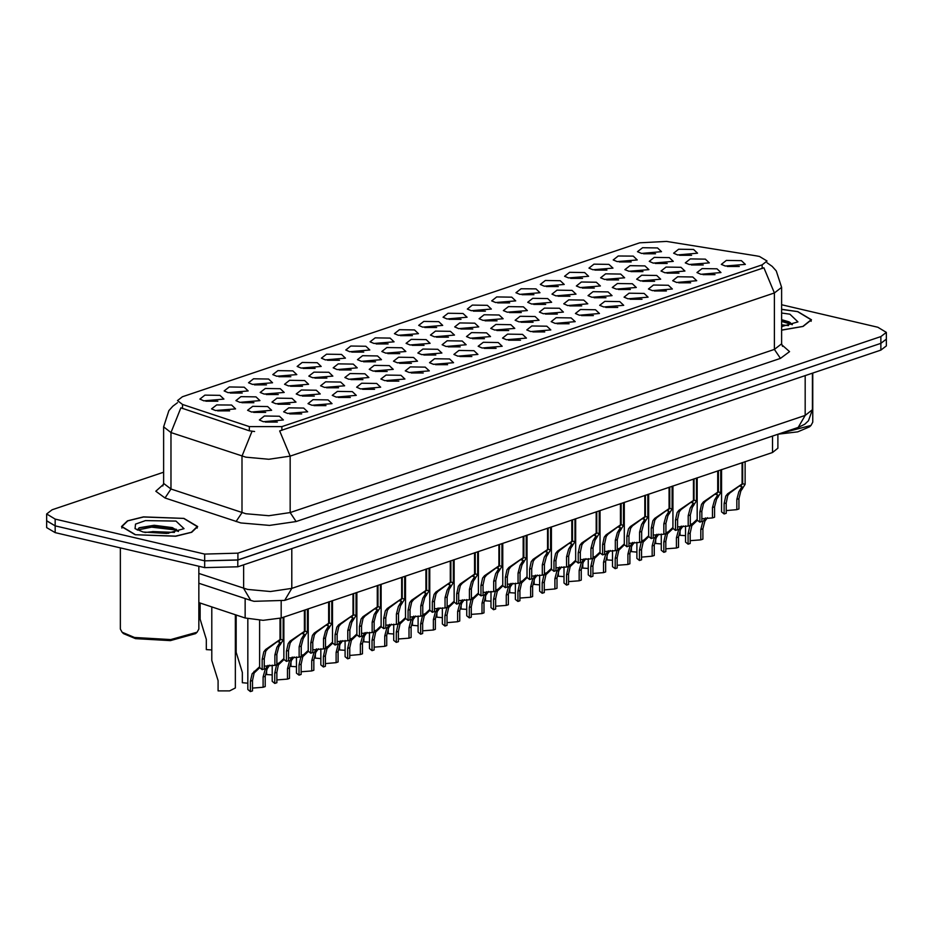 <?xml version="1.0" encoding="UTF-8"?>
<svg xmlns="http://www.w3.org/2000/svg" width="933" height="933" viewBox="0 0 933 933"><rect width="100%" height="100%" fill="white"/><g stroke="black" fill="none" stroke-linecap="round" stroke-linejoin="round"><path stroke-width="1.4" d="M311.949 405.295L307.972 403.616L313.033 399.651L328.019 399.872L331.985 403.616L311.949 405.295M325.979 405.68L313.989 405.68M287.632 413.482L283.655 411.803L288.717 407.838L303.703 408.071L307.68 411.803L287.632 413.482M301.662 413.867L289.673 413.867M336.253 397.096L332.288 395.417L337.349 391.452L352.336 391.685L356.301 395.417L336.253 397.096M350.283 397.493L338.306 397.493M360.57 388.909L356.604 387.23L361.666 383.265L376.652 383.498L380.617 387.23L360.57 388.909M374.599 389.294L362.622 389.294M384.886 380.722L380.921 379.043L385.982 375.078L400.968 375.299L404.934 379.043L384.886 380.722M398.916 381.107L386.938 381.107M409.202 372.524L405.237 370.856L410.287 366.879L425.273 367.112L429.25 370.856L409.202 372.524M423.232 372.92L411.243 372.92M433.518 364.337L429.542 362.657L434.603 358.692L449.589 358.925L453.566 362.657L433.518 364.337M447.548 364.721L435.559 364.721M457.835 356.149L453.858 354.47L458.919 350.505L473.906 350.726L477.883 354.47L457.835 356.149M471.865 356.534L459.876 356.534M482.151 347.951L478.174 346.283L483.236 342.318L498.222 342.539L502.187 346.283L482.151 347.951M496.181 348.347L484.192 348.347M506.456 339.764L502.49 338.084L507.552 334.119L522.538 334.352L526.504 338.084L506.456 339.764M520.486 340.148L508.508 340.148M530.772 331.577L526.807 329.897L531.868 325.932L546.855 326.153L550.82 329.897L530.772 331.577M544.802 331.961L532.825 331.961M555.088 323.378L551.123 321.71L556.173 317.745L571.159 317.966L575.136 321.71L555.088 323.378M569.118 323.774L557.129 323.774M579.405 315.191L575.428 313.511L580.489 309.546L595.476 309.779L599.452 313.511L579.405 315.191M593.435 315.587L581.446 315.587M603.721 307.004L599.744 305.324L604.806 301.359L619.792 301.581L623.769 305.324L603.721 307.004M617.751 307.389L605.762 307.389M628.037 298.805L624.06 297.137L629.122 293.172L644.108 293.394L648.073 297.137L628.037 298.805M642.067 299.201L630.078 299.201M652.342 290.618L648.377 288.938L653.438 284.973L668.425 285.206L672.39 288.938L652.342 290.618M666.372 291.014L654.395 291.014M676.658 282.431L672.693 280.751L677.755 276.786L692.741 277.019L696.706 280.751L676.658 282.431M690.688 282.816L678.711 282.816M700.975 274.244L697.009 272.564L702.059 268.599L717.057 268.821L721.022 272.564L700.975 274.244M715.005 274.629L703.027 274.629M725.291 266.045L721.326 264.366L726.375 260.4L741.362 260.634L745.339 264.366L725.291 266.045M739.321 266.441L727.332 266.441M263.316 421.669L259.351 419.99L264.401 416.025L279.387 416.258L283.364 419.99L263.316 421.669M277.346 422.066L265.357 422.066M422.672 327.11L418.707 325.43L423.757 321.465L438.743 321.698L442.72 325.43L422.672 327.11M436.702 327.495L424.713 327.495M398.356 335.297L394.391 333.617L399.441 329.652L414.439 329.885L418.404 333.617L398.356 335.297M412.386 335.693L400.397 335.693M374.04 343.496L370.074 341.816L375.136 337.851L390.122 338.073L394.088 341.816L374.04 343.496M388.07 343.88L376.092 343.88M301.102 368.069L297.126 366.389L302.187 362.424L317.173 362.645L321.15 366.389L301.102 368.069M315.132 368.453L303.143 368.453M276.786 376.256L272.809 374.576L277.871 370.611L292.857 370.833L296.834 374.576L276.786 376.256M290.816 376.64L278.827 376.64M252.47 384.443L248.505 382.763L253.554 378.798L268.541 379.031L272.518 382.763L252.47 384.443M266.5 384.839L254.511 384.839M228.153 392.63L224.188 390.962L229.25 386.997L244.236 387.218L248.201 390.962L228.153 392.63M242.183 393.026L230.206 393.026M349.723 351.683L345.758 350.003L350.82 346.038L365.806 346.271L369.771 350.003L349.723 351.683M363.753 352.068L351.776 352.068M325.419 359.87L321.442 358.19L326.503 354.225L341.49 354.458L345.455 358.19L325.419 359.87M339.449 360.266L327.46 360.266M446.989 318.923L443.012 317.243L448.073 313.278L463.06 313.5L467.036 317.243L446.989 318.923M461.019 319.308L449.03 319.308M471.305 310.724L467.328 309.056L472.39 305.079L487.376 305.313L491.341 309.056L471.305 310.724M485.335 311.121L473.346 311.121M495.61 302.537L491.644 300.858L496.706 296.892L511.692 297.126L515.657 300.858L495.61 302.537M509.64 302.922L497.662 302.922M519.926 294.35L515.961 292.67L521.022 288.705L536.009 288.927L539.974 292.67L519.926 294.35M533.956 294.735L521.979 294.735M544.242 286.151L540.277 284.483L545.327 280.518L560.325 280.74L564.29 284.483L544.242 286.151M558.272 286.548L546.295 286.548M568.559 277.964L564.593 276.285L569.643 272.319L584.629 272.553L588.606 276.285L568.559 277.964M582.589 278.349L570.599 278.349M592.875 269.777L588.898 268.098L593.959 264.132L608.946 264.354L612.923 268.098L592.875 269.777M606.905 270.162L594.916 270.162M617.191 261.578L613.214 259.91L618.276 255.945L633.262 256.167L637.239 259.91L617.191 261.578M631.221 261.975L619.232 261.975M641.507 253.391L637.531 251.712L642.592 247.746L657.578 247.98L661.544 251.712L641.507 253.391M655.537 253.788L643.548 253.788M203.837 400.828L199.872 399.149L204.933 395.184L219.92 395.405L223.885 399.149L203.837 400.828M217.867 401.213L205.89 401.213M434.393 336.79L430.416 335.11L435.478 331.145L450.464 331.378L454.441 335.11L434.393 336.79M448.423 337.175L436.434 337.175M410.077 344.977L406.112 343.297L411.161 339.332L426.148 339.565L430.125 343.297L410.077 344.977M424.107 345.373L412.118 345.373M385.761 353.164L381.795 351.496L386.857 347.531L401.843 347.752L405.808 351.496L385.761 353.164M399.791 353.56L387.813 353.56M312.823 377.737L308.846 376.069L313.908 372.104L328.894 372.325L332.859 376.069L312.823 377.737M326.853 378.133L314.864 378.133M361.444 361.363L357.479 359.683L362.54 355.718L377.527 355.94L381.492 359.683L361.444 361.363M375.474 361.747L363.497 361.747M337.128 369.55L333.163 367.87L338.224 363.905L353.21 364.138L357.176 367.87L337.128 369.55M351.158 369.946L339.18 369.946M239.874 402.31L235.909 400.642L240.959 396.677L255.957 396.898L259.922 400.642L239.874 402.31M253.904 402.706L241.927 402.706M264.191 394.123L260.225 392.443L265.275 388.478L280.262 388.711L284.238 392.443L264.191 394.123M278.221 394.507L266.232 394.507M288.507 385.935L284.53 384.256L289.592 380.291L304.578 380.512L308.555 384.256L288.507 385.935M302.537 386.32L290.548 386.32M458.709 328.603L454.733 326.923L459.794 322.958L474.78 323.18L478.757 326.923L458.709 328.603M472.739 328.987L460.75 328.987M483.026 320.404L479.049 318.724L484.11 314.759L499.097 314.992L503.062 318.724L483.026 320.404M497.056 320.8L485.067 320.8M507.33 312.217L503.365 310.537L508.427 306.572L523.413 306.805L527.378 310.537L507.33 312.217M521.36 312.602L509.383 312.602M531.647 304.03L527.681 302.35L532.743 298.385L547.729 298.607L551.695 302.35L531.647 304.03M545.677 304.415L533.699 304.415M555.963 295.831L551.998 294.152L557.048 290.186L572.034 290.42L576.011 294.152L555.963 295.831M569.993 296.228L558.004 296.228M580.279 287.644L576.302 285.964L581.364 281.999L596.35 282.233L600.327 285.964L580.279 287.644M594.309 288.029L582.32 288.029M604.596 279.457L600.619 277.777L605.68 273.812L620.667 274.034L624.644 277.777L604.596 279.457M618.626 279.842L606.637 279.842M628.912 271.258L624.935 269.59L629.997 265.613L644.983 265.847L648.948 269.59L628.912 271.258M642.942 271.655L630.953 271.655M653.217 263.071L649.251 261.392L654.313 257.426L669.299 257.66L673.264 261.392L653.217 263.071M667.247 263.456L655.269 263.456M677.533 254.884L673.568 253.205L678.629 249.239L693.616 249.461L697.581 253.205L677.533 254.884M691.563 255.269L679.586 255.269M215.558 410.508L211.593 408.829L216.654 404.864L231.641 405.085L235.606 408.829L215.558 410.508M229.588 410.893L217.611 410.893M275.911 403.802L271.935 402.123L276.996 398.158L291.982 398.391L295.959 402.123L275.911 403.802M289.941 404.187L277.952 404.187M300.228 395.615L296.251 393.936L301.312 389.971L316.299 390.192L320.276 393.936L300.228 395.615M314.258 396L302.269 396M324.544 387.417L320.567 385.749L325.629 381.772L340.615 382.005L344.58 385.749L324.544 387.417M338.574 387.813L326.585 387.813M348.849 379.23L344.883 377.55L349.945 373.585L364.931 373.818L368.897 377.55L348.849 379.23M362.879 379.614L350.901 379.614M373.165 371.042L369.2 369.363L374.261 365.398L389.248 365.619L393.213 369.363L373.165 371.042M387.195 371.427L375.218 371.427M397.481 362.844L393.516 361.176L398.566 357.211L413.552 357.432L417.529 361.176L397.481 362.844M411.511 363.24L399.522 363.24M421.798 354.657L417.832 352.977L422.882 349.012L437.869 349.245L441.845 352.977L421.798 354.657M435.828 355.041L423.839 355.041M446.114 346.47L442.137 344.79L447.199 340.825L462.185 341.046L466.162 344.79L446.114 346.47M460.144 346.854L448.155 346.854M470.43 338.271L466.453 336.603L471.515 332.638L486.501 332.859L490.466 336.603L470.43 338.271M484.46 338.667L472.471 338.667M494.735 330.084L490.77 328.404L495.831 324.439L510.817 324.672L514.783 328.404L494.735 330.084M508.765 330.48L496.788 330.48M519.051 321.897L515.086 320.217L520.148 316.252L535.134 316.474L539.099 320.217L519.051 321.897M533.081 322.282L521.104 322.282M543.368 313.71L539.402 312.03L544.452 308.065L559.45 308.287L563.415 312.03L543.368 313.71M557.398 314.094L545.42 314.094M567.684 305.511L563.719 303.831L568.768 299.866L583.755 300.099L587.732 303.831L567.684 305.511M581.714 305.907L569.725 305.907M592 297.324L588.023 295.644L593.085 291.679L608.071 291.912L612.048 295.644L592 297.324M606.03 297.709L594.041 297.709M616.316 289.137L612.34 287.457L617.401 283.492L632.387 283.714L636.364 287.457L616.316 289.137M630.346 289.522L618.357 289.522M640.633 280.938L636.656 279.259L641.717 275.293L656.704 275.527L660.669 279.259L640.633 280.938M654.663 281.334L642.674 281.334M664.937 272.751L660.972 271.071L666.034 267.106L681.02 267.339L684.985 271.071L664.937 272.751M678.967 273.136L666.99 273.136M689.254 264.564L685.288 262.884L690.35 258.919L705.336 259.141L709.302 262.884L689.254 264.564M703.284 264.949L691.306 264.949M251.595 411.989L247.63 410.31L252.68 406.345L267.666 406.578L271.643 410.31L251.595 411.989M265.625 412.386L253.636 412.386M756.383 255.887L759.415 256.482L767.043 261.053L762.133 264.855L281.871 426.638L249.403 426.673L182.53 404.467L177.527 400.63L182.436 396.817L639.665 242.79L666.477 241.437L756.383 255.887M777.924 434.253L777.924 448.213L772.466 452.447L281.171 617.949L263.164 620.317L245.099 617.984L198.822 602.613M781.667 330.2L803.138 326.457L811.535 319.774L797.832 311.564L781.667 309.336M183.941 518.363L143.437 516.894L127.459 520.836L121.512 526.574L135.215 534.772L175.731 536.242L191.697 532.3L197.644 526.574L183.941 518.363M767.043 262.756L772.197 266.383L776.303 270.885L781.667 287.306L774.39 292.939L763.952 267.759L279.678 430.894L290.105 456.074L268.832 459.211L245.892 457.205L171.031 432.55L163.613 426.859L163.613 483.364L171.031 489.044L245.892 513.698L268.832 515.704L290.105 512.579L774.39 349.432L781.667 343.799L782.495 346.365M163.613 472.215L52.155 509.768L46.697 513.99L46.697 520.777L55.175 525.85L204.712 560.815L237.868 559.963L880.892 343.356L886.35 339.122L886.35 332.346L877.871 327.273L781.667 304.764M254.581 431.536L249.403 430.778L180.897 407.838L171.031 432.55L171.031 489.044L165.036 498L155.788 491.236L163.508 484.32M46.697 513.99L55.175 519.075L204.712 554.039L237.868 553.187L880.892 336.58L886.35 332.346M174.436 532.416L152.546 531.565M788.467 325.594L781.667 324.824M46.697 520.357L46.65 527.565L55.129 532.65L204.654 567.614L237.822 566.763L880.845 350.155L886.303 345.921L886.303 339.554M880.892 336.58L880.892 343.356L237.822 559.987L204.654 560.838L55.129 525.862L46.65 520.789M247.863 618.754L247.863 689.499L250.429 691.563L250.429 681.23L252.097 673.754L259.584 666.768M269.789 665.159L267.165 668.681L265.194 676.262L265.194 686.583L263.129 687.283L263.129 676.95L265.159 669.358L267.946 665.311M259.619 667.795L254.103 673.078L252.505 680.53L252.505 690.863L250.429 691.563M263.129 687.283L252.505 688.134M211.826 606.928L211.826 660.494L218.03 680.589L218.03 690.921L229.646 690.852L235.373 688.018L235.373 614.742M200.105 603.033L200.105 619.174L206.31 639.28L206.31 649.613L211.826 649.998M259.584 620.247L259.584 667.538L262.15 669.602L262.15 659.269L263.817 651.794L265.672 649.45L280.063 639.63L280.063 618.287M280.716 618.089L280.716 639.408L283.131 640.015L278.885 646.721L276.914 654.301L276.914 664.634L274.85 665.322L274.85 654.989L276.879 647.397L279.982 642.336L278.221 641.554M280.063 639.63L267.724 648.762L265.823 651.117L264.226 658.57L264.226 668.903L262.15 669.602M274.85 665.322L264.226 666.174M280.716 639.408L278.221 641.892M272.179 665.124L272.179 681.312L274.745 683.376L274.745 673.043L276.413 665.567L283.9 658.581M294.105 656.972L291.481 660.482L289.51 668.063L289.51 678.396L287.446 679.096L287.446 668.763L289.475 661.159L292.251 657.124M283.924 659.596L278.419 664.891L276.821 672.343L276.821 682.676L274.745 683.376M287.446 679.096L276.821 679.947M296.496 656.937L296.496 673.113L299.061 675.177L299.061 664.844L300.729 657.368L308.205 650.383M318.421 648.773L315.797 652.295L313.826 659.876L313.826 670.209L311.762 670.909L311.762 660.576L313.791 652.972L316.567 648.936M308.24 651.409L302.735 656.692L301.126 664.156L301.126 674.489L299.061 675.177M311.762 670.909L301.126 671.748M320.8 648.75L320.8 664.926L323.378 666.99L323.378 656.657L325.046 649.181L332.521 642.196M342.726 640.586L340.113 644.108L338.143 651.689L338.143 662.022L336.078 662.71L336.078 652.377L338.108 644.785L340.883 640.749M332.556 643.222L327.051 648.505L325.442 655.957L325.442 666.29L323.378 666.99M336.078 662.71L325.442 663.561M345.117 640.563L345.117 656.739L347.694 658.803L347.694 648.47L349.35 640.994L356.838 634.008M367.042 632.399L364.43 635.909L362.459 643.49L362.459 653.823L360.383 654.523L360.383 644.19L362.412 636.586L365.2 632.551M356.873 635.023L351.368 640.318L349.758 647.77L349.758 658.103L347.694 658.803M360.383 654.523L349.758 655.374M236.142 641.811L235.373 641.799M236.142 614.999L236.142 652.295L242.347 672.401L242.347 682.734L247.863 683.131M266.663 669.661L266.663 674.547L272.179 674.932M290.979 661.474L290.979 666.349L296.496 666.745M315.296 653.275L315.296 658.162L320.8 658.558M283.9 617.028L283.9 659.351L286.466 661.415L286.466 651.082L288.134 643.607L289.988 641.263L304.38 631.443L304.38 610.124M305.033 609.902L305.033 631.221L307.435 631.828L303.202 638.522L301.231 646.102L301.231 656.435L299.166 657.135L299.166 646.802L301.196 639.21L304.298 634.148L302.537 633.355M304.38 631.443L292.041 640.563L290.14 642.93L288.53 650.383L288.53 660.716L286.466 661.415M299.166 657.135L288.53 657.987M305.033 631.221L302.537 633.694M308.205 608.841L308.205 651.164L310.782 653.217L310.782 642.895L312.45 635.408L314.293 633.064L328.684 623.256L328.684 601.937M329.349 601.715L329.349 623.034L331.751 623.641L327.518 630.335L325.547 637.915L325.547 648.248L323.483 648.948L323.483 638.615L325.512 631.011L328.614 625.95L326.853 625.168M328.684 623.256L316.357 632.376L314.456 634.732L312.847 642.196L312.847 652.529L310.782 653.217M323.483 648.948L312.847 649.8M329.349 623.034L326.853 625.507M332.521 600.642L332.521 642.965L335.099 645.03L335.099 634.697L336.766 627.221L338.609 624.877L353.001 615.057L353.001 593.75M353.665 593.528L353.665 614.835L356.068 615.442L351.834 622.148L349.863 629.728L349.863 640.061L347.799 640.749L347.799 630.428L349.828 622.824L352.931 617.763L351.17 616.981M353.001 615.057L340.673 624.189L338.772 626.544L337.163 634.008L337.163 644.33L335.099 645.03M347.799 640.749L337.163 641.601M353.665 614.835L351.17 617.319M356.838 592.455L356.838 634.778L359.415 636.842L359.415 626.51L361.071 619.034L362.925 616.69L377.317 606.87L377.317 585.551M377.97 585.329L377.97 606.648L380.384 607.255L376.151 613.961L374.18 621.541L374.18 631.863L372.104 632.562L372.104 622.229L374.133 614.637L377.247 609.576L375.474 608.783M377.317 606.87L364.99 615.99L363.089 618.357L361.479 625.81L361.479 636.143L359.415 636.842M372.104 632.562L361.479 633.414M377.97 606.648L375.474 609.132M381.154 584.268L381.154 626.591L383.731 628.655L383.731 618.322L385.387 610.847L387.242 608.503L401.633 598.683L401.633 577.364M402.286 577.142L402.286 598.461L404.7 599.068L400.467 605.762L398.484 613.343L398.484 623.676L396.42 624.375L396.42 614.042L398.449 606.438L401.563 601.377L399.791 600.595M401.633 598.683L389.306 607.803L387.405 610.17L385.796 617.623L385.796 627.956L383.731 628.655M396.42 624.375L385.796 625.227M402.286 598.461L399.791 600.934M405.47 576.069L405.47 618.392L408.036 620.457L408.036 610.124L409.704 602.648L411.558 600.304L425.949 590.496L425.949 569.177M426.603 568.955L426.603 590.274L429.017 590.869L424.772 597.575L422.801 605.155L422.801 615.488L420.736 616.177L420.736 605.855L422.766 598.251L425.868 593.19L424.107 592.408M425.949 590.496L413.622 599.616L411.71 601.972L410.112 609.436L410.112 619.757L408.036 620.457M420.736 616.177L410.112 617.028M426.603 590.274L424.107 592.747M429.786 567.882L429.786 610.205L432.352 612.27L432.352 601.937L434.02 594.461L435.874 592.117L450.266 582.297L450.266 560.978M450.919 560.756L450.919 582.075L453.321 582.682L449.088 589.388L447.117 596.968L447.117 607.29L445.053 607.989L445.053 597.656L447.082 590.064L450.184 585.003L448.423 584.21M450.266 582.297L437.927 591.417L436.026 593.785L434.428 601.237L434.428 611.57L432.352 612.27M445.053 607.989L434.428 608.841M450.919 582.075L448.423 584.559M454.091 559.695L454.091 602.018L456.669 604.083L456.669 593.75L458.336 586.274L460.191 583.93L474.57 574.11L474.57 552.791M475.235 552.569L475.235 573.888L477.638 574.495L473.404 581.189L471.433 588.77L471.433 599.103L469.369 599.802L469.369 589.469L471.398 581.865L474.5 576.804L472.739 576.023M474.57 574.11L462.243 583.23L460.342 585.597L458.733 593.05L458.733 603.383L456.669 604.083M469.369 599.802L458.733 600.654M475.235 573.888L472.739 576.361M478.407 551.496L478.407 593.82L480.985 595.884L480.985 585.551L482.653 578.075L484.495 575.731L498.887 565.923L498.887 544.604M499.552 544.382L499.552 565.701L501.954 566.308L497.721 573.002L495.75 580.583L495.75 590.916L493.685 591.615L493.685 581.282L495.715 573.678L498.817 568.617L497.056 567.835M498.887 565.923L486.56 575.043L484.659 577.399L483.049 584.863L483.049 595.196L480.985 595.884M493.685 591.615L483.049 592.455M499.552 565.701L497.056 568.174M502.724 543.309L502.724 585.632L505.301 587.697L505.301 577.364L506.957 569.888L508.812 567.544L523.203 557.724L523.203 536.417M523.868 536.195L523.868 557.502L526.27 558.109L522.037 564.815L520.066 572.395L520.066 582.728L517.99 583.417L517.99 573.084L520.019 565.491L523.133 560.43L521.36 559.648M523.203 557.724L510.876 566.844L508.975 569.212L507.365 576.664L507.365 586.997L505.301 587.697M517.99 583.417L507.365 584.268M523.868 557.502L521.36 559.987M527.04 535.122L527.04 577.445L529.617 579.51L529.617 569.177L531.274 561.701L533.128 559.357L547.519 549.537L547.519 528.218M548.172 527.996L548.172 549.315L550.587 549.922L546.353 556.616L544.382 564.197L544.382 574.53L542.306 575.229L542.306 564.897L544.336 557.293L547.449 552.231L545.677 551.45M547.519 549.537L535.192 558.657L533.291 561.025L531.682 568.477L531.682 578.81L529.617 579.51M542.306 575.229L531.682 576.081M548.172 549.315L545.677 551.788M551.356 526.923L551.356 569.258L553.922 571.311L553.922 560.978L555.59 553.502L557.444 551.158L571.836 541.35L571.836 520.031M572.489 519.809L572.489 541.128L574.903 541.735L570.658 548.429L568.687 556.01L568.687 566.343L566.623 567.042L566.623 556.709L568.652 549.105L571.766 544.044L569.993 543.263M571.836 541.35L559.508 550.47L557.596 552.826L555.998 560.29L555.998 570.623L553.922 571.311M566.623 567.042L555.998 567.882M572.489 541.128L569.993 543.601M575.673 518.736L575.673 561.06L578.238 563.124L578.238 552.791L579.906 545.315L581.76 542.971L596.152 533.151L596.152 511.844M596.805 511.622L596.805 532.93L599.219 533.536L594.974 540.242L593.003 547.823L593.003 558.156L590.939 558.844L590.939 548.511L592.968 540.918L596.07 535.857L594.309 535.076M596.152 533.151L583.813 542.271L581.912 544.639L580.314 552.091L580.314 562.424L578.238 563.124M590.939 558.844L580.314 559.695M596.805 532.93L594.309 535.414M599.989 510.549L599.989 552.872L602.555 554.937L602.555 544.604L604.222 537.128L606.077 534.784L620.468 524.964L620.468 503.645M621.121 503.423L621.121 524.743L623.524 525.349L619.29 532.043L617.319 539.624L617.319 549.957L615.255 550.657L615.255 540.324L617.284 532.72L620.387 527.658L618.626 526.877M620.468 524.964L608.129 534.084L606.228 536.452L604.619 543.904L604.619 554.237L602.555 554.937M615.255 550.657L604.619 551.508M621.121 524.743L618.626 527.215M624.294 502.351L624.294 544.685L626.871 546.738L626.871 536.405L628.539 528.929L630.381 526.585L644.773 516.777L644.773 495.458M645.438 495.236L645.438 516.555L647.84 517.162L643.607 523.856L641.636 531.437L641.636 541.77L639.572 542.47L639.572 532.137L641.601 524.533L644.703 519.471L642.942 518.69M644.773 516.777L632.446 525.897L630.545 528.253L628.935 535.717L628.935 546.05L626.871 546.738M639.572 542.47L628.935 543.321M645.438 516.555L642.942 519.028M648.61 494.163L648.61 536.487L651.187 538.551L651.187 528.218L652.855 520.742L654.698 518.398L669.089 508.578L669.089 487.271M669.754 487.049L669.754 508.357L672.157 508.963L667.923 515.669L665.952 523.25L665.952 533.583L663.876 534.271L663.876 523.938L665.905 516.346L669.019 511.284L667.247 510.503M669.089 508.578L656.762 517.71L654.861 520.066L653.252 527.518L653.252 537.851L651.187 538.551M663.876 534.271L653.252 535.122M669.754 508.357L667.247 510.841M672.926 485.976L672.926 528.3L675.504 530.364L675.504 520.031L677.16 512.555L679.014 510.211L693.406 500.391L693.406 479.072M694.059 478.851L694.059 500.17L696.473 500.776L692.239 507.47L690.268 515.051L690.268 525.384L688.192 526.084L688.192 515.751L690.222 508.158L693.336 503.085L691.563 502.304M693.406 500.391L681.078 509.511L679.177 511.879L677.568 519.331L677.568 529.664L675.504 530.364M688.192 526.084L677.568 526.935M694.059 500.17L691.563 502.642M697.243 477.789L697.243 520.113L699.82 522.165L699.82 511.844L701.476 504.356L703.33 502.012L717.722 492.204L717.722 470.885M718.375 470.664L718.375 491.983L720.789 492.589L716.544 499.283L714.573 506.864L714.573 517.197L712.509 517.897L712.509 507.564L714.538 499.96L717.652 494.898L715.879 494.117M717.722 492.204L705.395 501.324L703.494 503.68L701.884 511.144L701.884 521.477L699.82 522.165M712.509 517.897L701.884 518.748M718.375 491.983L715.879 494.455M721.559 469.591L721.559 511.914L724.125 513.978L724.125 503.645L725.792 496.169L727.647 493.825L742.038 484.005L742.038 462.698M742.691 462.476L742.691 483.784L745.105 484.39L740.86 491.096L738.889 498.677L738.889 509.01L736.825 509.698L736.825 499.377L738.854 491.773L741.957 486.711L740.196 485.93M742.038 484.005L729.699 493.137L727.798 495.493L726.201 502.957L726.201 513.278L724.125 513.978M736.825 509.698L726.201 510.549M742.691 483.784L740.196 486.268M781.667 330.084L802.858 326.387L811.139 319.774L797.587 311.645L781.667 309.453M781.714 432.982L810.999 425.436L812.713 422.217L812.713 373.107M778.052 434.218L797.68 431.816L809.494 426.813L810.999 425.436M781.667 326.282L782.484 326.492M781.667 326.573L797.937 321.873L789.854 314.246L781.667 312.963M792.385 324.602L789.096 321.873L781.667 319.634M781.667 321.453L792.315 324.626M781.667 320.264L790.309 322.55M135.472 534.691L175.556 536.148L191.37 532.242L197.248 526.574L183.696 518.445L143.6 516.999L127.786 520.894L121.908 526.574L135.472 534.691M120.334 547.893L120.334 629.017L122.06 632.236L134.457 637.472L170.786 639.572L197.108 632.236L198.822 629.017L198.822 566.249M122.06 632.236L123.553 633.612L135.472 638.639L170.342 640.656L195.603 633.612L197.108 632.236M144.93 532.463L153.455 531.542L168.593 533.291M175.964 521.046L145.42 520.591L135.483 524.148L135.11 528.673L143.204 532.09L166.89 533.454L184.046 528.673L175.964 521.046M178.495 531.402L172.407 527.588L154.225 525.279L139.414 527.693L137.268 530.084L151.589 527.133L174.389 529.827L178.425 531.425M138.9 527.961L151.589 525.932L176.419 529.349M369.433 632.364L369.433 648.552L372.01 650.604L372.01 640.271L373.666 632.796L381.154 625.81M391.359 624.2L388.746 627.722L386.775 635.303L386.775 645.636L384.699 646.336L384.699 636.003L386.729 628.399L389.516 624.364M381.189 626.836L375.684 632.119L374.075 639.583L374.075 649.916L372.01 650.604M384.699 646.336L374.075 647.175M393.749 624.177L393.749 640.353L396.327 642.417L396.327 632.084L397.983 624.609L405.47 617.623M415.675 616.013L413.051 619.535L411.08 627.116L411.08 637.449L409.016 638.137L409.016 627.804L411.045 620.212L413.832 616.177M405.505 618.649L399.989 623.932L398.391 631.384L398.391 641.717L396.327 642.417M409.016 638.137L398.391 638.988M418.066 615.99L418.066 632.166L420.631 634.23L420.631 623.897L422.299 616.421L429.786 609.436M439.991 607.826L437.367 611.337L435.396 618.917L435.396 629.25L433.332 629.95L433.332 619.617L435.361 612.013L438.137 607.978M429.821 610.45L424.305 615.745L422.707 623.197L422.707 633.53L420.631 634.23M433.332 629.95L422.707 630.801M442.382 607.791L442.382 623.979L444.948 626.031L444.948 615.71L446.615 608.223L454.091 601.237M464.307 599.627L461.683 603.15L459.712 610.73L459.712 621.063L457.648 621.763L457.648 611.43L459.677 603.826L462.453 599.791M454.126 602.263L448.621 607.546L447.012 615.01L447.012 625.343L444.948 626.031M457.648 621.763L447.012 622.614M339.612 645.088L339.612 649.974L345.117 650.359M363.917 636.901L363.917 641.776L369.433 642.172M388.233 628.702L388.233 633.589L393.749 633.985M412.549 620.515L412.549 625.402L418.066 625.786M466.687 599.604L466.687 615.78L469.264 617.844L469.264 607.511L470.932 600.036L478.407 593.05M488.612 591.44L486 594.962L484.029 602.543L484.029 612.876L481.964 613.564L481.964 603.231L483.994 595.639L486.769 591.604M478.442 594.076L472.938 599.359L471.328 606.812L471.328 617.145L469.264 617.844M481.964 613.564L471.328 614.415M491.003 591.417L491.003 607.593L493.58 609.657L493.58 599.324L495.248 591.849L502.724 584.863M512.928 583.253L510.316 586.764L508.345 594.344L508.345 604.677L506.281 605.377L506.281 595.044L508.298 587.452L511.086 583.405M502.759 585.889L497.254 591.172L495.645 598.624L495.645 608.957L493.58 609.657M506.281 605.377L495.645 606.228M515.319 583.218L515.319 599.406L517.897 601.458L517.897 591.137L519.553 583.65L527.04 576.664M537.245 575.066L534.632 578.577L532.661 586.157L532.661 596.49L530.585 597.19L530.585 586.857L532.615 579.253L535.402 575.218M527.075 577.69L521.57 582.973L519.961 590.437L519.961 600.77L517.897 601.458M530.585 597.19L519.961 598.041M539.636 575.031L539.636 591.207L542.213 593.271L542.213 582.938L543.869 575.463L551.356 568.477M561.561 566.867L558.937 570.39L556.966 577.97L556.966 588.303L554.902 588.991L554.902 578.67L556.931 571.066L559.718 567.031M551.391 569.503L545.887 574.786L544.277 582.25L544.277 592.572L542.213 593.271M554.902 588.991L544.277 589.843M563.952 566.844L563.952 583.02L566.518 585.084L566.518 574.751L568.185 567.276L575.673 560.29M585.877 558.68L583.253 562.202L581.282 569.771L581.282 580.104L579.218 580.804L579.218 570.471L581.247 562.879L584.023 558.832M575.708 561.316L570.191 566.599L568.594 574.052L568.594 584.385L566.518 585.084M579.218 580.804L568.594 581.656M588.268 558.645L588.268 574.833L590.834 576.897L590.834 566.564L592.502 559.089L599.989 552.103M610.194 550.493L607.57 554.004L605.599 561.584L605.599 571.917L603.534 572.617L603.534 562.284L605.564 554.68L608.339 550.645M600.012 553.117L594.508 558.4L592.91 565.865L592.91 576.197L590.834 576.897M603.534 572.617L592.91 573.468M436.866 612.328L436.866 617.203L442.382 617.599M461.182 604.141L461.182 609.016L466.687 609.412M485.498 595.942L485.498 600.829L491.003 601.214M509.803 587.755L509.803 592.63L515.319 593.026M534.119 579.568L534.119 584.443L539.636 584.839M558.435 571.369L558.435 576.256L563.952 576.641M612.573 550.458L612.573 566.634L615.15 568.698L615.15 558.366L616.818 550.89L624.294 543.904M634.498 542.295L631.886 545.817L629.915 553.397L629.915 563.73L627.851 564.418L627.851 554.097L629.88 546.493L632.656 542.458M624.329 544.93L618.824 550.213L617.214 557.677L617.214 567.999L615.15 568.698M627.851 564.418L617.214 565.27M636.889 542.271L636.889 558.447L639.467 560.511L639.467 550.178L641.134 542.703L648.61 535.717M658.815 534.108L656.202 537.63L654.231 545.21L654.231 555.532L652.167 556.231L652.167 545.898L654.196 538.306L656.972 534.259M648.645 536.743L643.14 542.026L641.531 549.479L641.531 559.812L639.467 560.511M652.167 556.231L641.531 557.083M661.205 534.073L661.205 550.26L663.783 552.324L663.783 541.991L665.439 534.516L672.926 527.53M683.131 525.92L680.519 529.431L678.548 537.011L678.548 547.344L676.472 548.044L676.472 537.711L678.501 530.107L681.288 526.072M672.961 528.544L667.457 533.839L665.847 541.292L665.847 551.625L663.783 552.324M676.472 548.044L665.847 548.896M685.522 525.885L685.522 542.061L688.099 544.126L688.099 533.793L689.755 526.317L697.243 519.331M707.447 517.722L704.835 521.244L702.864 528.824L702.864 539.157L700.788 539.857L700.788 529.524L702.817 521.92L705.605 517.885M697.278 520.357L691.773 525.641L690.163 533.105L690.163 543.438L688.099 544.126M700.788 539.857L690.163 540.697M582.752 563.182L582.752 568.057L588.268 568.454M607.068 554.995L607.068 559.87L612.573 560.266M631.384 546.796L631.384 551.683L636.889 552.068M655.701 538.609L655.701 543.496L661.205 543.881M680.005 530.422L680.005 535.297L685.522 535.694M281.871 426.638L281.871 430.393M249.403 426.673L249.403 430.778M182.53 404.467L182.53 408.572M762.133 264.855L762.133 268.611M772.466 436.096L772.466 452.447M245.099 598.578L245.099 617.984M281.171 601.4L281.171 617.949M296.134 521.512L290.105 512.579L290.105 456.074L774.39 292.939L774.39 349.432L780.42 358.377L296.134 521.512L269.544 525.431L240.866 522.923L165.036 498M251.992 431.314L242.009 456.12L242.009 512.625L236.014 521.57M781.761 344.755L789.493 351.636L780.42 358.377M237.868 553.187L237.868 559.963M204.712 554.039L204.712 560.815M55.175 519.075L55.175 525.85M198.822 573.492L247.56 589.469L270.5 591.475L291.772 588.35L805.191 415.395L812.456 409.75L808.433 420.771L804.689 424.223L798.135 427.442L284.717 600.397L291.772 588.35L291.772 548.592M805.191 375.637L805.191 415.395L798.135 427.442M243.676 564.792L243.676 588.396L250.709 600.444L198.822 583.207M880.845 350.155L880.845 343.367M237.822 566.763L237.822 559.987M204.654 567.614L204.654 560.838M55.129 532.65L55.129 525.862M263.129 676.95L265.194 676.262M266.686 667.118L268.751 666.419M253.951 671.41L256.015 670.71M250.429 681.23L252.505 680.53M274.85 654.989L276.914 654.301M278.407 645.158L280.471 644.47M265.672 649.45L267.724 648.762M262.15 659.269L264.226 658.57M287.446 668.763L289.51 668.063M291.003 658.931L293.067 658.231M278.267 663.223L280.32 662.523M274.745 673.043L276.821 672.343M311.762 660.576L313.826 659.876M315.319 650.733L317.372 650.044M302.584 655.024L304.636 654.336M299.061 664.844L301.126 664.156M336.078 652.377L338.143 651.689M339.635 642.545L341.688 641.857M326.888 646.837L328.952 646.137M323.378 656.657L325.442 655.957M360.383 644.19L362.459 643.49M363.94 634.358L366.004 633.659M351.205 638.65L353.269 637.95M347.694 648.47L349.758 647.77M299.166 646.802L301.231 646.102M302.724 636.971L304.776 636.271M289.988 641.263L292.041 640.563M286.466 651.082L288.53 650.383M323.483 638.615L325.547 637.915M327.04 628.784L329.092 628.084M314.293 633.064L316.357 632.376M310.782 642.895L312.847 642.196M347.799 630.428L349.863 629.728M351.344 620.585L353.409 619.897M338.609 624.877L340.673 624.189M335.099 634.697L337.163 634.008M372.104 622.229L374.18 621.541M375.661 612.398L377.725 611.698M362.925 616.69L364.99 615.99M359.415 626.51L361.479 625.81M396.42 614.042L398.484 613.343M399.977 604.211L402.041 603.511M387.242 608.503L389.306 607.803M383.731 618.322L385.796 617.623M420.736 605.855L422.801 605.155M424.293 596.012L426.358 595.324M411.558 600.304L413.622 599.616M408.036 610.124L410.112 609.436M445.053 597.656L447.117 596.968M448.61 587.825L450.662 587.125M435.874 592.117L437.927 591.417M432.352 601.937L434.428 601.237M469.369 589.469L471.433 588.77M472.926 579.638L474.979 578.938M460.191 583.93L462.243 583.23M456.669 593.75L458.733 593.05M493.685 581.282L495.75 580.583M497.231 571.439L499.295 570.751M484.495 575.731L486.56 575.043M480.985 585.551L483.049 584.863M517.99 573.084L520.066 572.395M521.547 563.252L523.611 562.564M508.812 567.544L510.876 566.844M505.301 577.364L507.365 576.664M542.306 564.897L544.382 564.197M545.863 555.065L547.928 554.365M533.128 559.357L535.192 558.657M529.617 569.177L531.682 568.477M566.623 556.709L568.687 556.01M570.18 546.866L572.244 546.178M557.444 551.158L559.508 550.47M553.922 560.978L555.998 560.29M590.939 548.511L593.003 547.823M594.496 538.679L596.56 537.991M581.76 542.971L583.813 542.271M578.238 552.791L580.314 552.091M615.255 540.324L617.319 539.624M618.812 530.492L620.865 529.792M606.077 534.784L608.129 534.084M602.555 544.604L604.619 543.904M639.572 532.137L641.636 531.437M643.129 522.293L645.181 521.605M630.381 526.585L632.446 525.897M626.871 536.405L628.935 535.717M663.876 523.938L665.952 523.25M667.433 514.106L669.497 513.418M654.698 518.398L656.762 517.71M651.187 528.218L653.252 527.518M688.192 515.751L690.268 515.051M691.75 505.919L693.814 505.219M679.014 510.211L681.078 509.511M675.504 520.031L677.568 519.331M712.509 507.564L714.573 506.864M716.066 497.732L718.13 497.032M703.33 502.012L705.395 501.324M699.82 511.844L701.884 511.144M736.825 499.377L738.889 498.677M740.382 489.533L742.446 488.845M727.647 493.825L729.699 493.137M724.125 503.645L726.201 502.957M384.699 636.003L386.775 635.303M388.256 626.16L390.321 625.472M375.521 630.451L377.585 629.763M372.01 640.271L374.075 639.583M409.016 627.804L411.08 627.116M412.573 617.973L414.637 617.284M399.837 622.264L401.901 621.576M396.327 632.084L398.391 631.384M433.332 619.617L435.396 618.917M436.889 609.785L438.953 609.086M424.153 614.077L426.206 613.378M420.631 623.897L422.707 623.197M457.648 611.43L459.712 610.73M461.205 601.587L463.258 600.899M448.47 605.879L450.522 605.19M444.948 615.71L447.012 615.01M481.964 603.231L484.029 602.543M485.522 593.4L487.574 592.712M472.774 597.691L474.839 597.003M469.264 607.511L471.328 606.812M506.281 595.044L508.345 594.344M509.826 585.213L511.89 584.513M497.091 589.504L499.155 588.805M493.58 599.324L495.645 598.624M530.585 586.857L532.661 586.157M534.143 577.026L536.207 576.326M521.407 581.306L523.471 580.618M517.897 591.137L519.961 590.437M554.902 578.67L556.966 577.97M558.459 568.827L560.523 568.139M545.723 573.119L547.788 572.43M542.213 582.938L544.277 582.25M579.218 570.471L581.282 569.771M582.775 560.64L584.839 559.94M570.04 564.932L572.092 564.232M566.518 574.751L568.594 574.052M603.534 562.284L605.599 561.584M607.091 552.453L609.144 551.753M594.356 556.744L596.409 556.045M590.834 566.564L592.91 565.865M627.851 554.097L629.915 553.397M631.408 544.254L633.46 543.566M618.661 548.546L620.725 547.858M615.15 558.366L617.214 557.677M652.167 545.898L654.231 545.21M655.712 536.067L657.777 535.367M642.977 540.359L645.041 539.659M639.467 550.178L641.531 549.479M676.472 537.711L678.548 537.011M680.029 527.88L682.093 527.18M667.293 532.172L669.358 531.472M663.783 541.991L665.847 541.292M700.788 529.524L702.864 528.824M704.345 519.681L706.409 518.993M691.61 523.973L693.674 523.285M688.099 533.793L690.163 533.105M177.527 402.718L172.803 406.193L168.873 410.59L163.613 426.859M781.667 287.306L781.667 343.799M163.613 483.364L162.774 485.93M284.717 600.397L254.033 601.377L250.709 600.444M812.456 409.75L812.456 373.188M283.131 640.015L283.131 617.284M307.435 631.828L307.435 609.097M331.751 623.641L331.751 600.899M356.068 615.442L356.068 592.712M380.384 607.255L380.384 584.524M404.7 599.068L404.7 576.337M429.017 590.869L429.017 568.139M453.321 582.682L453.321 559.952M477.638 574.495L477.638 551.765M501.954 566.308L501.954 543.566M526.27 558.109L526.27 535.379M550.587 549.922L550.587 527.192M574.903 541.735L574.903 518.993M599.219 533.536L599.219 510.806M623.524 525.349L623.524 502.619M647.84 517.162L647.84 494.42M672.157 508.963L672.157 486.233M696.473 500.776L696.473 478.046M720.789 492.589L720.789 469.847M745.105 484.39L745.105 461.66M811.139 321.302L811.139 319.774M197.248 528.101L197.248 526.574M121.908 528.101L121.908 526.574"/></g></svg>
